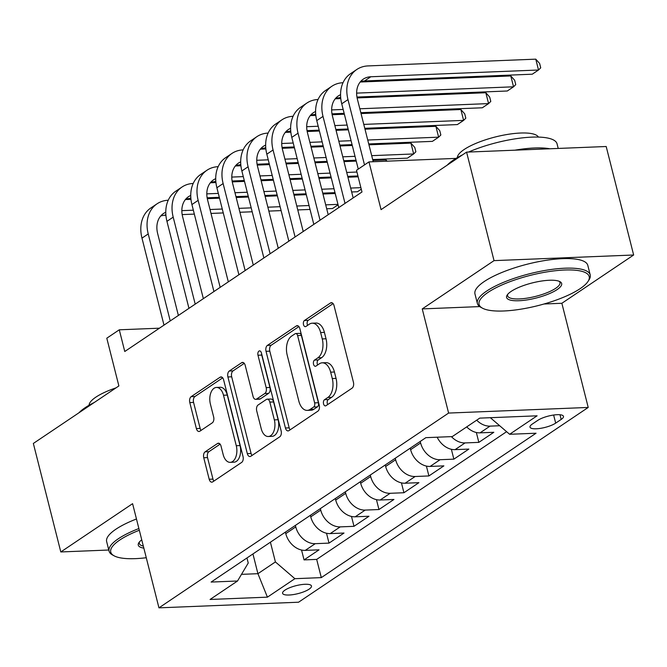 <?xml version="1.0" encoding="UTF-8"?>
<svg xmlns="http://www.w3.org/2000/svg" width="667" height="667" viewBox="0 0 667 667"><rect width="100%" height="100%" fill="white"/><g stroke="black" fill="none" stroke-linecap="round" stroke-linejoin="round"><path stroke-width="1" d="M323.553 403.852A3.202 1.868 -92.3 0 0 325.396 405.903A3.202 1.868 -92.3 0 0 326.021 405.686L352.068 388.169A4.569 2.676 -92.3 0 0 353.435 382.266L334.034 305.586A4.569 2.676 -92.3 0 0 331.399 302.668A4.569 2.676 -92.3 0 0 330.507 302.968L304.469 320.485A3.202 1.868 -92.3 0 0 303.502 324.621A3.202 1.868 -92.3 0 0 305.344 326.663A3.202 1.868 -92.3 0 0 305.978 326.446L309.346 324.179A14.624 8.554 -92.3 0 1 312.206 323.203A14.624 8.554 -92.3 0 1 320.635 332.541L322.253 338.928A14.624 8.554 -92.3 0 1 317.859 357.837L314.49 360.105A3.202 1.868 -92.3 0 0 313.532 364.24A3.202 1.868 -92.3 0 0 315.374 366.283A3.202 1.868 -92.3 0 0 316 366.066L319.368 363.798A14.624 8.554 -92.3 0 1 322.228 362.815A14.624 8.554 -92.3 0 1 330.665 372.161L332.283 378.548A14.624 8.554 -92.3 0 1 327.889 397.457L324.512 399.716A3.202 1.868 -92.3 0 0 323.553 403.852M322.228 362.815L326.005 362.665A14.624 8.554 -92.3 0 1 334.434 372.003L336.051 378.397A14.624 8.554 -92.3 0 1 331.657 397.299L328.289 399.566A3.202 1.868 -92.3 0 0 327.33 403.702A3.202 1.868 -92.3 0 0 327.655 404.586M333.116 303.602L308.237 320.327A3.202 1.868 -92.3 0 0 307.279 324.462A3.202 1.868 -92.3 0 0 307.604 325.346M312.206 323.203L315.975 323.045A14.624 8.554 -92.3 0 1 324.412 332.383L326.03 338.778A14.624 8.554 -92.3 0 1 321.636 357.679L318.259 359.947A3.202 1.868 -92.3 0 0 317.3 364.082A3.202 1.868 -92.3 0 0 317.625 364.966M309.104 589.161A14.899 4.094 165.8 0 0 311.481 585.993A14.899 4.094 165.8 0 0 300.725 584.717A14.899 4.094 165.8 0 0 284.959 590.137A14.899 4.094 165.8 0 0 282.591 593.305A14.899 4.094 165.8 0 0 293.347 594.58A14.899 4.094 165.8 0 0 309.104 589.161M205.128 451.834A4.569 2.676 -92.3 0 0 203.752 457.745L209.196 479.256A4.569 2.676 -92.3 0 0 211.831 482.174A4.569 2.676 -92.3 0 0 212.731 481.866L241.646 462.423A4.569 2.676 -92.3 0 0 243.021 456.511L223.62 379.831A4.569 2.676 -92.3 0 0 220.985 376.913A4.569 2.676 -92.3 0 0 220.093 377.222L191.171 396.665A4.569 2.676 -92.3 0 0 189.795 402.576L196.373 428.564A4.569 2.676 -92.3 0 0 199.008 431.482A4.569 2.676 -92.3 0 0 199.9 431.174L212.273 422.853A4.569 2.676 -92.3 0 0 213.648 416.942L210.388 404.052A12.223 7.154 -92.3 0 1 216.45 387.435A12.223 7.154 -92.3 0 1 223.503 395.239L236.276 445.723A12.223 7.154 -92.3 0 1 230.215 462.348A12.223 7.154 -92.3 0 1 223.162 454.535L221.035 446.123A4.569 2.676 -92.3 0 0 218.401 443.205A4.569 2.676 -92.3 0 0 217.509 443.513L205.128 451.834L208.904 451.684A4.569 2.676 -92.3 0 0 207.529 457.595L212.973 479.106A4.569 2.676 -92.3 0 0 213.89 481.082M543.997 304.002L561.864 303.277L633.65 255.002L494.039 260.63L466.583 152.126L381.057 209.638L368.976 161.898L356.495 170.293L361.981 191.988L124.771 351.501L119.276 329.806L106.795 338.202L118.876 385.943L33.35 443.447L60.805 551.951L108.788 550.017M494.039 260.63L422.244 308.904L448.608 413.065L158.954 607.845L132.591 503.677L60.805 551.951M285.426 427.997A4.569 2.676 -92.3 0 0 288.061 430.915A4.569 2.676 -92.3 0 0 288.953 430.615L317.876 411.164A4.569 2.676 -92.3 0 0 319.251 405.253L299.842 328.573A4.569 2.676 -92.3 0 0 297.207 325.654A4.569 2.676 -92.3 0 0 296.315 325.963L267.392 345.406A4.569 2.676 -92.3 0 0 266.025 351.317L285.426 427.997L289.195 427.847A4.569 2.676 -92.3 0 0 290.12 429.831M279.765 436.793L250.842 456.245A4.569 2.676 -92.3 0 1 249.95 456.545A4.569 2.676 -92.3 0 1 247.315 453.627L227.906 376.947A4.569 2.676 -92.3 0 1 229.281 371.035L241.654 362.715A4.569 2.676 -92.3 0 1 242.555 362.406A4.569 2.676 -92.3 0 1 245.189 365.324L253.06 396.423A4.569 2.676 -92.3 0 0 255.694 399.341A4.569 2.676 -92.3 0 0 256.587 399.041L264.799 393.513A4.569 2.676 -92.3 0 0 266.166 387.61L257.979 355.236A3.202 1.868 -92.3 0 1 259.563 350.884A3.202 1.868 -92.3 0 1 261.406 352.926L281.132 430.882A4.569 2.676 -92.3 0 1 279.765 436.793M466.583 152.126L606.195 146.507L633.65 255.002M301.551 550.033L304.052 559.905L319.034 549.833L305.261 550.383L315.249 543.672A18.626 14.215 -123.9 0 1 295.764 526.913L295.381 525.404M326.522 533.241L329.023 543.113L344.005 533.041L330.232 533.592L340.22 526.88A18.626 14.215 -123.9 0 1 320.735 510.122L320.352 508.613M351.492 516.45L353.994 526.321L368.976 516.25L355.203 516.8L365.191 510.088A18.626 14.215 -123.9 0 1 345.706 493.33L345.323 491.821M376.463 499.658L378.964 509.53L393.947 499.458L380.173 500.008L390.162 493.297A18.626 14.215 -123.9 0 1 370.669 476.546L370.293 475.029M401.434 482.866L403.935 492.738L418.909 482.666L405.144 483.216L415.132 476.505A18.626 14.215 -123.9 0 1 395.639 459.755L395.264 458.246M426.405 466.075L428.898 475.946L443.88 465.874L430.115 466.433L440.095 459.713A18.626 14.215 -123.9 0 1 420.61 442.963L420.227 441.454M451.376 449.291L453.868 459.154L468.851 449.083L455.077 449.641L465.066 442.921A18.626 14.215 -123.9 0 1 451.392 436.635M476.346 432.499L478.839 442.371L493.822 432.291L480.048 432.85A18.626 14.215 -123.9 0 1 466.708 426.897M305.261 550.383A18.626 14.215 56.1 0 1 285.776 533.633L285.393 532.124M330.232 533.592A18.626 14.215 56.1 0 1 310.747 516.842L310.363 515.333M355.203 516.8A18.626 14.215 56.1 0 1 335.718 500.05L335.334 498.541M380.173 500.008A18.626 14.215 56.1 0 1 360.689 483.258L360.305 481.749M405.144 483.216A18.626 14.215 56.1 0 1 385.651 466.466L385.276 464.957M430.115 466.433A18.626 14.215 56.1 0 1 410.622 449.675L410.238 448.166M537.785 420.368L532.291 424.062A14.432 3.969 165.8 0 0 529.998 427.13A14.432 3.969 165.8 0 0 540.412 428.364A14.432 3.969 165.8 0 0 555.686 423.12L561.18 419.426A14.432 3.969 165.8 0 0 563.473 416.35A14.432 3.969 165.8 0 0 553.051 415.116A14.432 3.969 165.8 0 0 537.785 420.368M448.608 413.065L588.219 407.445L298.566 602.218L158.954 607.845M304.052 559.905L316.692 559.396L321.302 577.622L536.043 433.225L509.63 434.284L490.345 417.7M321.302 577.622L294.889 578.689L267.425 597.157L210.072 599.466L237.535 580.999L211.122 582.066L425.863 437.66L452.276 436.593L479.748 418.126L537.102 415.816L509.63 434.284M499.7 425.746L490.037 426.13A18.626 14.215 -123.9 0 1 476.688 420.177M478.839 442.371L465.066 442.921M453.868 459.154L440.095 459.713M428.898 475.946L415.132 476.505M403.935 492.738L390.162 493.297M378.964 509.53L365.191 510.088M353.994 526.321L340.22 526.88M329.023 543.113L315.249 543.672M316.692 559.396L506.612 431.682M252.935 553.952L257.929 573.687L275.404 561.931L270.41 542.196M561.864 303.277L588.219 407.445M159.446 328.189L119.276 329.806M456.036 158.387L368.976 161.898M241.496 574.354L257.929 573.687L267.425 597.157M246.957 557.971L248.241 563.031L237.535 580.999M437.168 437.202A18.626 14.215 56.1 0 0 455.077 449.641M275.404 561.931L294.889 578.689M422.244 308.904L479.698 306.587M298.924 326.597L271.169 345.256A4.569 2.676 -92.3 0 0 269.793 351.167L289.195 427.847M313.673 407.012A3.202 1.868 -92.3 0 0 314.632 402.876L297.599 335.568A3.202 1.868 -92.3 0 0 295.756 333.525A3.202 1.868 -92.3 0 0 295.131 333.742L291.571 336.126A14.624 8.554 -92.3 0 0 287.177 355.036L298.824 401.042A14.624 8.554 -92.3 0 0 307.254 410.38A14.624 8.554 -92.3 0 0 310.113 409.405L313.673 407.012L317.442 406.862A3.202 1.868 -92.3 0 0 318.401 402.726L314.632 402.876M295.756 333.525L299.525 333.375A3.202 1.868 -92.3 0 1 301.376 335.418L318.401 402.726M307.254 410.38L311.03 410.23A14.624 8.554 -92.3 0 0 313.89 409.255L310.113 409.405M317.442 406.862L313.89 409.255M244.264 363.348L233.05 370.885A4.569 2.676 -92.3 0 0 231.682 376.797L251.084 453.477A4.569 2.676 -92.3 0 0 252.009 455.453M255.694 399.341L259.463 399.191A4.569 2.676 -92.3 0 0 260.355 398.883L268.568 393.363A4.569 2.676 -92.3 0 0 269.943 387.46L261.747 355.077L257.979 355.236M261.589 353.652A3.202 1.868 -92.3 0 0 261.747 355.077M261.222 428.698A12.223 7.154 -92.3 0 0 268.267 436.501A12.223 7.154 -92.3 0 0 274.337 419.877L269.835 402.093A4.569 2.676 -92.3 0 0 267.2 399.174A4.569 2.676 -92.3 0 0 266.308 399.483L258.096 405.002A4.569 2.676 -92.3 0 0 256.72 410.914L261.222 428.698M268.267 436.501L272.044 436.351A12.223 7.154 -92.3 0 0 278.106 419.726L274.337 419.877M267.2 399.174L270.969 399.024A4.569 2.676 -92.3 0 1 273.603 401.943L278.106 419.726M220.11 444.147L208.904 451.684M230.215 462.348L233.984 462.189A12.223 7.154 -92.3 0 0 240.045 445.573L236.276 445.723M216.45 387.435L220.227 387.277A12.223 7.154 -92.3 0 1 227.272 395.089L240.045 445.573M222.695 377.847L194.939 396.515A4.569 2.676 -92.3 0 0 193.572 402.426L200.142 428.406A4.569 2.676 -92.3 0 0 201.067 430.39M360.463 81.682A23.278 17.767 -123.9 0 1 364.549 80.965L532.274 74.204L538.511 70.01L535.768 59.155L368.042 65.916A34.917 26.647 56.1 0 0 356.795 69.493A34.917 26.647 56.1 0 0 347.982 99.608L364.507 164.907M356.795 69.493L350.55 73.687A34.917 26.647 56.1 0 0 341.737 103.802L358.262 169.101M373.228 161.722L357.412 99.225A23.278 17.767 -123.9 0 1 363.29 79.148A23.278 17.767 -123.9 0 1 370.794 76.763L538.511 70.01L540.72 67.817L539.628 63.473L535.768 59.155M580.165 288.644A56.803 15.608 165.8 0 0 587.994 281.466A56.803 15.608 165.8 0 0 555.753 270.685A56.803 15.608 165.8 0 0 488.094 292.354A56.803 15.608 165.8 0 0 482.449 308.171A56.803 15.608 165.8 0 0 527.922 307.904A56.803 15.608 165.8 0 0 580.165 288.644M482.449 308.171L480.849 307.304A58.204 15.991 -14.2 0 1 477.372 303.468A58.204 15.991 -14.2 0 1 486.635 291.095A58.204 15.991 -14.2 0 1 548.207 269.927A58.204 15.991 -14.2 0 1 590.22 274.921A58.204 15.991 -14.2 0 1 588.986 279.94L587.994 281.466M557.145 289.57A28.406 7.804 -14.2 0 1 523.32 300.4A28.406 7.804 -14.2 0 1 507.195 295.014A28.406 7.804 -14.2 0 1 511.114 291.421A28.406 7.804 -14.2 0 1 537.235 281.799A28.406 7.804 -14.2 0 1 559.972 281.657A28.406 7.804 -14.2 0 1 557.145 289.57M507.795 294.222A27.005 7.42 165.8 0 0 507.62 295.823A27.005 7.42 165.8 0 0 527.113 298.132A27.005 7.42 165.8 0 0 555.686 288.311A27.005 7.42 165.8 0 0 559.98 282.566A27.005 7.42 165.8 0 0 559.071 281.249M447.215 165.149A58.204 15.991 -14.2 0 1 453.468 160.022A58.204 15.991 -14.2 0 1 462.64 154.777M468.534 152.051A58.204 15.991 -14.2 0 1 525.179 137.585A58.204 15.991 -14.2 0 1 557.053 143.847L558.212 148.433M514.907 150.183A58.204 15.991 -14.2 0 1 549.841 148.774M457.387 157.587A41.904 11.514 -14.2 0 1 464.149 149.508A41.904 11.514 -14.2 0 1 507.053 134.501A41.904 11.514 -14.2 0 1 538.419 137.085M477.372 303.468L474.962 293.922A58.204 15.991 -14.2 0 1 484.217 281.549A58.204 15.991 -14.2 0 1 545.789 260.38A58.204 15.991 -14.2 0 1 587.802 265.366L590.22 274.921M139.32 530.248A56.803 15.608 165.8 0 0 119.785 540.02A56.803 15.608 165.8 0 0 114.14 555.836A56.803 15.608 165.8 0 0 146.273 557.729M114.14 555.836L112.54 554.969A58.204 15.991 -14.2 0 1 109.063 551.134A58.204 15.991 -14.2 0 1 118.326 538.761A58.204 15.991 -14.2 0 1 138.886 528.531M143.847 548.141A28.406 7.804 -14.2 0 1 138.886 542.68A28.406 7.804 -14.2 0 1 141.746 539.836M139.486 541.887A27.005 7.42 165.8 0 0 139.311 543.488A27.005 7.42 165.8 0 0 143.33 546.106M78.906 412.815A58.204 15.991 -14.2 0 1 85.159 407.687A58.204 15.991 -14.2 0 1 94.33 402.443M89.078 405.253A41.904 11.514 -14.2 0 1 95.84 397.173A41.904 11.514 -14.2 0 1 116 387.869M109.063 551.134L106.653 541.587A58.204 15.991 -14.2 0 1 115.908 529.214A58.204 15.991 -14.2 0 1 136.468 518.984M343.021 82.708A34.917 26.647 56.1 0 0 331.824 86.276A34.917 26.647 56.1 0 0 323.011 116.4L345.022 203.393M331.824 86.276L325.579 90.479A34.917 26.647 56.1 0 0 316.767 120.594L338.786 207.595M353.168 197.916L332.441 116.016A23.278 17.767 -123.9 0 1 338.319 95.94A23.278 17.767 -123.9 0 1 340.562 94.722M335.493 98.474A23.278 17.767 -123.9 0 1 339.578 97.757L340.695 97.707M356.962 97.057L507.304 90.995L513.548 86.802L510.797 75.946L360.188 82.016M356.628 93.122L513.548 86.802L515.749 84.609L514.657 80.265L510.797 75.946M318.051 99.5A34.917 26.647 56.1 0 0 306.853 103.068A34.917 26.647 56.1 0 0 298.041 133.192L320.052 220.185M306.853 103.068L300.617 107.27A34.917 26.647 56.1 0 0 291.796 137.385L313.815 224.387M328.197 214.707L307.479 132.808A23.278 17.767 -123.9 0 1 313.348 112.731A23.278 17.767 -123.9 0 1 315.591 111.514M310.522 115.266A23.278 17.767 -123.9 0 1 314.607 114.549L315.733 114.499M331.991 113.849L344.155 113.357M360.822 112.681L482.333 107.787L488.577 103.593L485.826 92.738L357.12 97.924M331.666 109.913L343.163 109.446M359.83 108.779L488.577 103.593L490.787 101.401L489.686 97.057L485.826 92.738M340.787 98.583L335.218 98.808M293.08 116.291A34.917 26.647 56.1 0 0 281.883 119.86A34.917 26.647 56.1 0 0 273.07 149.983L295.089 236.977M281.883 119.86L275.646 124.062A34.917 26.647 56.1 0 0 266.825 154.177L288.844 241.179M303.227 231.499L282.508 149.6A23.278 17.767 -123.9 0 1 288.377 129.523A23.278 17.767 -123.9 0 1 290.629 128.297M285.551 132.058A23.278 17.767 -123.9 0 1 289.636 131.341L290.762 131.291M307.02 130.64L319.185 130.148M335.851 129.473L348.107 128.981M364.774 128.306L457.362 124.579L463.607 120.385L460.855 109.53L361.039 113.557M306.695 126.705L318.201 126.238M334.859 125.571L347.123 125.071M363.782 124.404L463.607 120.385L465.816 118.184L464.716 113.849L460.855 109.53M344.372 114.224L332.149 114.716M315.816 115.374L310.255 115.599M268.109 133.083A34.917 26.647 56.1 0 0 256.912 136.652A34.917 26.647 56.1 0 0 248.099 166.775L270.118 253.768M256.912 136.652L250.675 140.854A34.917 26.647 56.1 0 0 241.863 170.969L263.874 257.962M278.256 248.291L257.537 166.391A23.278 17.767 -123.9 0 1 263.407 146.315A23.278 17.767 -123.9 0 1 265.658 145.089M260.58 148.849A23.278 17.767 -123.9 0 1 264.666 148.124L265.791 148.082M282.049 147.424L294.214 146.94M310.88 146.265L323.136 145.773M339.803 145.098L352.068 144.606M368.726 143.939L432.391 141.371L438.636 137.169L435.884 126.321L364.991 129.181M281.724 143.497L293.23 143.03M309.888 142.363L322.153 141.863M338.819 141.196L351.075 140.704M367.742 140.028L438.636 137.169L440.845 134.976L439.745 130.64L435.884 126.321M348.332 129.848L336.068 130.34M319.41 131.015L307.179 131.507M290.845 132.166L285.284 132.391M243.138 149.875A34.917 26.647 56.1 0 0 231.941 153.443A34.917 26.647 56.1 0 0 223.128 183.558L245.148 270.56M231.941 153.443L225.704 157.637A34.917 26.647 56.1 0 0 216.892 187.76L238.903 274.754M253.285 265.082L232.566 183.183A23.278 17.767 -123.9 0 1 238.444 163.107A23.278 17.767 -123.9 0 1 240.687 161.881M235.609 165.641A23.278 17.767 -123.9 0 1 239.695 164.916L240.82 164.874M257.078 164.215L269.243 163.732M285.91 163.056L298.166 162.565M314.832 161.889L327.097 161.397M343.755 160.722L356.02 160.23M372.678 159.563L407.42 158.162L413.665 153.96L410.922 143.113L368.951 144.806M256.753 160.288L268.259 159.822M284.917 159.155L297.182 158.654M313.849 157.987L326.105 157.487M342.771 156.82L355.027 156.328M371.694 155.653L413.665 153.96L415.875 151.768L414.774 147.432L410.922 143.113M352.284 145.473L340.02 145.973M323.362 146.64L311.097 147.132M294.439 147.807L282.208 148.299M265.875 148.958L260.313 149.183M218.176 166.667A34.917 26.647 56.1 0 0 206.978 170.235A34.917 26.647 56.1 0 0 198.157 200.35L220.177 287.352M206.978 170.235L200.734 174.429A34.917 26.647 56.1 0 0 191.921 204.552L213.932 291.546M228.322 281.874L207.595 199.975A23.278 17.767 -123.9 0 1 213.473 179.89A23.278 17.767 -123.9 0 1 215.716 178.673M210.647 182.433A23.278 17.767 -123.9 0 1 214.724 181.707L215.85 181.666M232.108 181.007L244.272 180.515M260.939 179.848L273.203 179.356M289.862 178.681L302.126 178.189M318.784 177.514L331.049 177.022M347.715 176.355L357.921 175.938M231.782 177.08L243.288 176.613M259.955 175.938L272.211 175.446M288.878 174.779L301.134 174.279M317.8 173.612L330.057 173.12M346.723 172.445L356.937 172.036M386.276 161.197L385.951 159.905L372.903 160.43M356.236 161.097L343.98 161.597M327.314 162.264L315.057 162.756M298.391 163.432L286.126 163.924M269.468 164.599L257.237 165.091M240.904 165.75L235.343 165.975M387.077 161.164L385.951 159.905M193.205 183.458A34.917 26.647 56.1 0 0 182.008 187.027A34.917 26.647 56.1 0 0 173.195 217.142L195.206 304.144M182.008 187.027L175.763 191.221A34.917 26.647 56.1 0 0 166.95 221.344L188.961 308.337M203.352 298.666L182.625 216.767A23.278 17.767 -123.9 0 1 188.503 196.682A23.278 17.767 -123.9 0 1 190.745 195.464M185.676 199.225A23.278 17.767 -123.9 0 1 189.753 198.499L190.879 198.458M207.137 197.799L219.301 197.307M235.968 196.64L248.232 196.148M264.891 195.473L277.155 194.981M293.813 194.305L306.078 193.814M322.745 193.138L335.001 192.646M351.667 191.979L357.479 191.746L361.272 189.195M206.812 193.864L218.317 193.405M234.984 192.73L247.24 192.238M263.907 191.571L276.163 191.07M292.83 190.403L305.086 189.903M321.752 189.236L334.009 188.744M350.675 188.069L360.889 187.66M358.146 176.805L347.932 177.222M331.266 177.889L319.009 178.389M302.343 179.056L290.087 179.548M273.42 180.223L261.156 180.715M244.497 181.391L232.266 181.883M215.933 182.541L210.372 182.766M168.234 200.242A34.917 26.647 56.1 0 0 157.037 203.819A34.917 26.647 56.1 0 0 148.224 233.934L170.235 320.935M157.037 203.819L150.792 208.012A34.917 26.647 56.1 0 0 141.979 238.136L163.99 325.129M178.381 315.458L157.654 233.558A23.278 17.767 -123.9 0 1 163.532 213.473A23.278 17.767 -123.9 0 1 165.775 212.256M160.705 216.016A23.278 17.767 -123.9 0 1 164.791 215.291L165.908 215.249M182.166 214.591L194.339 214.099M210.997 213.432L223.262 212.931M239.92 212.264L252.184 211.773M268.851 211.097L281.107 210.605M297.774 209.93L310.03 209.438M326.697 208.771L332.508 208.529L338.077 204.794M181.841 210.655L193.347 210.197M210.013 209.521L222.269 209.029M238.936 208.354L251.192 207.862M267.859 207.195L280.115 206.695M296.782 206.028L309.046 205.536M325.704 204.861L337.969 204.369M335.218 193.513L322.961 194.014M306.295 194.681L294.039 195.173M277.372 195.848L265.116 196.34M248.449 197.015L236.193 197.507M219.526 198.182L207.295 198.674M190.962 199.333L185.401 199.55M285.776 533.633L295.764 526.913M310.747 516.842L320.735 510.122M335.718 500.05L345.706 493.33M360.689 483.258L370.669 476.546M385.651 466.466L395.639 459.755M410.622 449.675L420.61 442.963M480.048 432.85L490.037 426.13M559.997 414.749L561.18 419.426M553.635 415.032L555.686 423.12M331.657 397.299L327.889 397.457M336.051 378.397L332.283 378.548M334.434 372.003L330.665 372.161M318.259 359.947L314.49 360.105M321.636 357.679L317.859 357.837M326.03 338.778L322.253 338.928M324.412 332.383L320.635 332.541M308.237 320.327L304.469 320.485M332.316 302.901L330.507 302.968M328.289 399.566L324.512 399.716M269.793 351.167L266.025 351.317M271.169 345.256L267.392 345.406M298.124 325.888L296.315 325.963M301.376 335.418L297.599 335.568M251.084 453.477L247.315 453.627M231.682 376.797L227.906 376.947M233.05 370.885L229.281 371.035M243.472 362.64L241.654 362.715M260.355 398.883L256.587 399.041M268.568 393.363L264.799 393.513M269.943 387.46L266.166 387.61M273.603 401.943L269.835 402.093M219.318 443.438L217.509 443.513M227.272 395.089L223.503 395.239M200.142 428.406L196.373 428.564M193.572 402.426L189.795 402.576M194.939 396.515L191.171 396.665M221.903 377.147L220.093 377.222M212.973 479.106L209.196 479.256M207.529 457.595L203.752 457.745M347.982 99.608L341.737 103.802M370.794 76.763L364.549 80.965M323.011 116.4L316.767 120.594M340.645 97.04L339.578 97.757M298.041 133.192L291.796 137.385M315.674 113.824L314.607 114.549M273.07 149.983L266.825 154.177M290.704 130.615L289.636 131.341M248.099 166.775L241.863 170.969M265.733 147.407L264.666 148.124M223.128 183.558L216.892 187.76M240.77 164.199L239.695 164.916M198.157 200.35L191.921 204.552M215.8 180.99L214.724 181.707M173.195 217.142L166.95 221.344M190.829 197.782L189.753 198.499M148.224 233.934L141.979 238.136M165.858 214.574L164.791 215.291"/></g></svg>
